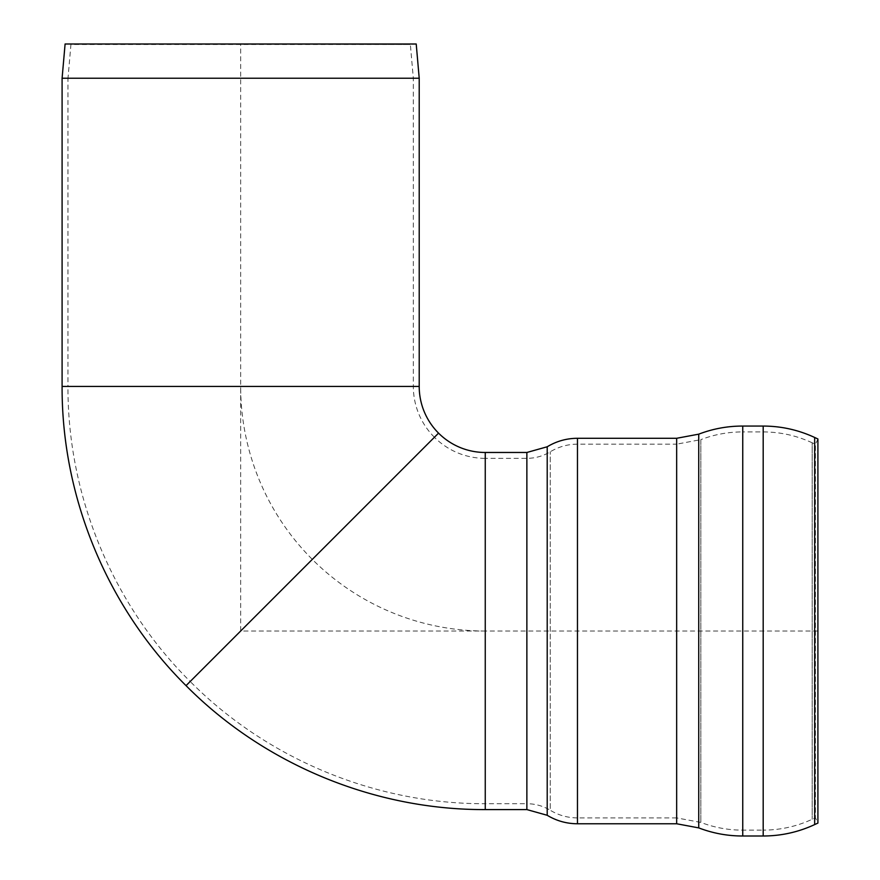 <?xml version="1.0" encoding="UTF-8"?>
<svg xmlns="http://www.w3.org/2000/svg" width="880" height="880" viewBox="0 0 880 880"><rect width="100%" height="100%" fill="white"/><g stroke="black" fill="none" stroke-linecap="round" stroke-linejoin="round"><path stroke-width="0.66" stroke-dasharray="4.4 3.3" d="M62.095 386.43L419.21 386.43L62.095 386.43M67.969 386.43L413.336 386.43L67.969 386.43L413.336 386.43L67.969 386.43L67.969 78.496L413.336 78.496L67.969 78.496L70.939 44.517L410.366 44.517L65.098 44L416.218 44L410.366 44.517L413.336 78.496L413.336 386.43A71.907 71.907 0 0 0 434.401 437.283L190.19 681.494L434.401 437.283A71.907 71.907 0 0 0 485.254 458.348L485.254 803.715L526.867 803.715L526.867 458.348L526.867 803.715C535.26 803.759 543.059 805.948 550.264 810.271L550.264 451.781L550.264 810.271C558.635 815.309 567.699 817.85 577.467 817.905L577.467 444.158L577.467 817.905L676.665 817.905L676.665 444.158L577.467 444.158C567.699 444.213 558.635 446.754 550.264 451.781C543.059 456.115 535.26 458.304 526.867 458.348L485.254 458.348L485.254 803.715C375.859 804.155 267.234 759.165 190.19 681.494L434.401 437.283L190.19 681.494C112.519 604.45 67.529 495.825 67.969 386.43M419.21 78.243L62.095 78.243M485.254 452.474L485.254 809.589L485.254 452.474M817.905 438.977L815.419 444.301L815.419 817.762L815.419 444.301L812.196 442.794L812.196 819.269L812.196 442.794C796.653 435.6 780.318 431.97 763.191 431.926L742.753 431.926L742.753 830.126L742.753 431.926C728.31 431.915 714.34 434.478 700.854 439.637L700.854 822.415L700.854 439.637L676.665 444.158L676.665 817.905L700.854 822.415C714.34 827.574 728.31 830.148 742.753 830.126L763.191 830.126L763.191 431.926L763.191 830.126C780.318 830.082 796.653 826.463 812.196 819.269L815.419 817.762L817.905 823.086L817.905 438.977M186.043 685.641L438.548 433.136L186.043 685.641M817.905 631.026L240.658 631.026L240.658 44M485.254 631.026A244.596 244.596 0 0 1 240.658 386.43M526.867 809.589L526.867 452.474M547.206 815.287L547.206 446.776M577.467 823.768L577.467 438.284M676.665 823.768L676.665 438.284M698.742 827.893L698.742 434.159M742.753 836L742.753 426.063M763.191 836L763.191 426.063M814.671 824.582L814.671 437.47"/><path stroke-width="1.32" d="M419.21 386.43L62.095 386.43L419.21 386.43L419.21 78.243L62.095 78.243L62.095 386.43C61.655 497.365 107.272 607.519 186.043 685.641L438.548 433.136L186.043 685.641C264.165 764.401 374.319 810.029 485.254 809.589L485.254 452.474L526.867 452.474L526.867 809.589L485.254 809.589L485.254 452.474A66.044 66.044 0 0 1 419.21 386.43M62.095 78.243L65.098 44L416.218 44L419.21 78.243M814.671 437.47L817.905 438.977L817.905 823.086L814.671 824.582L814.671 437.47C798.347 429.913 781.187 426.107 763.191 426.063L742.753 426.063L742.753 836L763.191 836C781.187 835.956 798.347 832.15 814.671 824.582M742.753 426.063C727.584 426.041 712.91 428.747 698.742 434.159L676.665 438.284L577.467 438.284L577.467 823.768C566.61 823.713 556.523 820.886 547.206 815.287L526.867 809.589M577.467 438.284C566.61 438.339 556.523 441.177 547.206 446.776L547.206 815.287M676.665 438.284L676.665 823.768L577.467 823.768M698.742 434.159L698.742 827.893L676.665 823.768M763.191 426.063L763.191 836M547.206 446.776L526.867 452.474M698.742 827.893C712.91 833.316 727.584 836.011 742.753 836"/></g></svg>
